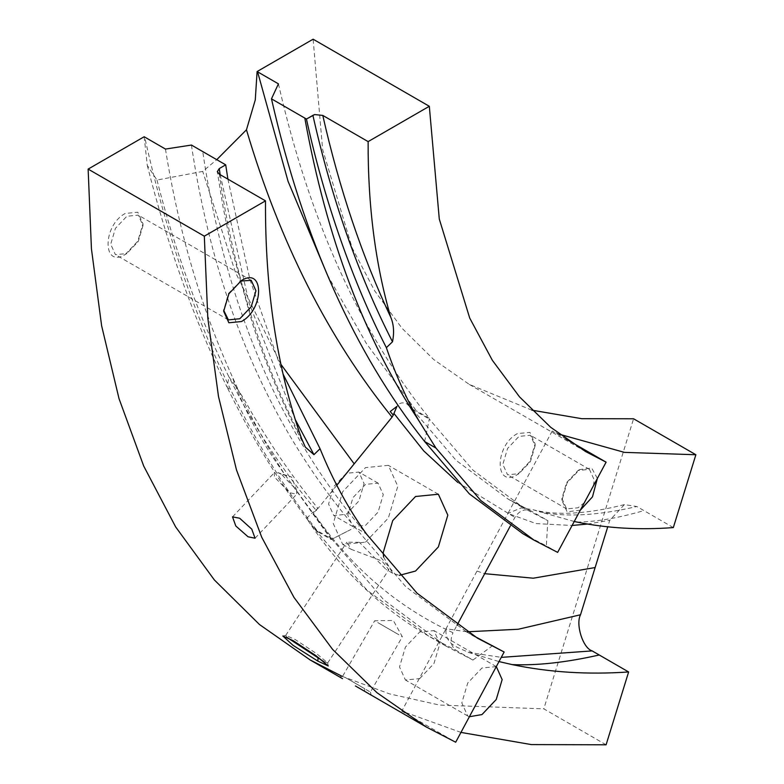 <?xml version="1.0" encoding="UTF-8"?>
<svg xmlns="http://www.w3.org/2000/svg" width="784" height="784" viewBox="0 0 784 784"><rect width="100%" height="100%" fill="white"/><g stroke="black" fill="none" stroke-linecap="round" stroke-linejoin="round"><path stroke-width="0.59" stroke-dasharray="3.92 2.94" d="M323.606 661.49L327.663 662.901L316.756 653.758L295.539 639.734L285.866 635.363L286.817 637.294M368.255 693.497L355.426 685.971M364.599 691.204L364.599 688.617L348.635 679.395L370.401 692.076L402.339 636.755L393.303 620.448L374.664 620.781L402.339 636.755M240.6 281.044L228.399 293.53L223.695 310.327M125.234 254.457L137.788 241.207L142.982 223.714L137.788 212.219L125.234 213.464C102.341 225.557 102.341 268.804 125.234 254.457L126.851 253.526L115.434 254.663L110.711 244.216L115.434 228.311L126.851 216.266L138.258 215.13L142.982 225.576L138.258 241.482L126.851 253.526M580.307 510.178L567.106 511.815L561.912 500.319L567.106 482.826L579.66 469.577L591.695 468.058L597.369 478.416M593.488 485.639L594.184 479.828L589.46 469.371L578.053 470.508L566.636 482.552L561.912 498.457L566.636 508.904L578.053 507.777L584.354 502.652M517.371 474.604L529.925 461.355L535.119 443.862L529.925 432.366L517.371 433.611C494.479 445.704 494.479 488.951 517.371 474.604L518.988 473.673L507.571 474.8L502.848 464.353L507.571 448.448L518.988 436.404L530.396 435.277L535.119 445.724L530.396 461.629L518.988 473.673M281.299 474.212L277.889 472.634L274.233 472.821L274.527 477.152L289.708 492.764L296.773 494.155L296.479 489.824L281.299 474.212L291.599 477.054L277.889 472.634M348.635 679.395L342.726 676.102L374.664 620.781M359.405 542.312L346.861 542.175L351.212 549.329L381.926 561.001L388.844 569.713L386.149 569.498L359.405 542.312M496.311 666.596L481.984 667.978L467.715 683.031L461.815 702.915L467.725 715.978L469.381 716.733M419.695 678.601L433.954 663.538L439.863 643.664L433.954 630.601L419.695 632.012L405.426 647.074L399.517 666.949L405.426 680.012L419.695 678.601M365.52 542.156L388.345 518.057L397.792 486.247L388.345 465.353L365.52 467.617L342.696 491.705L333.249 523.516L342.696 544.41L365.52 542.156M365.52 525.378L378.074 512.128L383.268 494.635L378.074 483.14L365.52 484.385L352.967 497.634L347.773 515.137L352.967 526.623L365.52 525.378M346.312 514.294L358.866 501.045L364.07 483.552L358.866 472.056L346.312 473.301L333.768 486.55L328.565 504.043L333.768 515.539L346.312 514.294M316.324 510.551L317.706 508.12C293.98 478.965 271.872 446.998 251.39 412.227C244.5 399.37 237.042 387.649 229.026 377.065C254.33 427.554 283.328 471.919 316.021 510.168L314.835 511.727L312.953 512.119C350.174 566.538 396.851 606.747 452.976 632.727L456.974 625.289M336.806 485.286L318 508.483M510.296 526.005L514.892 517.43C519.42 510.521 524.8 508.365 531.052 510.972L547.81 520.645L546.35 545.86L557.649 552.387M383.533 556.963L392.725 573.29L399.37 575.358M317.706 508.12L314.835 511.727M327.379 274.929L366.461 343.637L416.353 410.816L412.345 409.268L406.661 403.721C402.476 401.996 399.232 402.888 396.939 406.396M411.277 404.691L406.661 403.721M315.05 529.416L367.049 590.195L429.083 636.343C380.338 608.08 339.521 568.753 306.622 518.361L315.05 529.416L318.177 531.983L316.432 529.759C284.729 488.765 256.27 442.352 231.064 390.501C195.059 316.785 166.786 234.612 146.236 143.982L144.717 137.092M144.158 136.749L147.294 165.453L156.986 180.046L202.713 171.412L216.756 159.671M460.963 732.413L401.8 711.108L446.037 628.729C444.518 645.291 459.385 647.564 468.205 652.327L499.006 661.578M606.091 744.8L543.802 708.834L633.58 418.783M673.329 527.583L636.853 506.523L624.397 504.612L609.766 520.311L607.747 526.819M401.8 711.108L455.69 742.223M342.03 676.298L389.628 693.909L439.51 705.061L543.802 708.834M531.905 410.169L469.312 384.425L433.64 359.503L401.908 328.153L374.644 290.795L352.212 248.028L322.616 149.381L313.12 39.2M559.511 434.277L552.201 431.043L565.97 439.001M530.307 510.59L508.267 499.183L530.307 510.59M552.201 431.043L507.954 513.422L536.109 523.594L572.095 525.476M466.901 631.806L446.037 628.729L507.954 513.422L521.154 507.885L533.022 509.718L539.323 511.668C564.901 517.43 597.408 515.725 636.853 506.523M492.852 645.487L472.938 660.05L456.19 650.377C450.761 646.232 449.693 640.352 452.976 632.727M579.66 469.577L578.053 470.508M574.231 521.497L539.323 511.668M522.948 533.757L546.35 545.86M424.634 441.519L429.309 419.058L472.899 470.077L525.025 508.855L547.81 520.645M412.345 409.268L429.309 419.058L429.446 418.372L416.353 410.816M306.622 518.361L312.953 512.119M472.046 634.981L466.362 631.777L405.749 586.677L355.054 527.358L331.936 539.167L383.807 599.868L445.831 646.016L472.938 660.05M318.177 531.983L331.24 539.529L347.577 531.17L331.936 539.167L315.178 529.494M191.433 145.05C214.502 299.086 269.049 426.525 355.054 527.358L366.353 533.875C280.006 433.042 225.459 305.613 202.733 151.567M331.24 539.529L284.533 474.153C261.072 441.725 243.452 408.787 231.682 375.35C200.665 306.368 178.585 230.937 165.463 149.068M331.936 539.167L284.533 474.153C264.816 443.323 247.195 410.385 231.682 375.35M227.909 179.154L249.959 279.712L282.995 373.919M393.499 415.432L390.207 411.512M278.428 83.849C309.474 220.206 359.817 331.71 429.446 418.372M156.986 180.046C175.332 252.272 199.342 317.941 229.026 377.065L226.988 386.963L231.064 390.501M313.698 527.691L316.432 529.759M301.409 438.138C260.749 359.493 233.407 271.519 219.363 174.215M220.177 174.685L249.057 303.036L295.196 419.479M396.488 633.374L380.514 624.152M457.846 482.464L514.892 517.43M280.897 364.325L235.494 272.469L202.713 171.412M577.053 522.085C596.046 521.879 618.331 518.048 643.929 510.609M587.49 524.045L609.766 520.311M476.995 571.075L484.688 573.672M468.205 652.327L501.26 657.374M412.551 409.385L456.141 460.394L508.267 499.183L525.025 508.855M445.831 646.016L429.083 636.343L456.19 650.377M328.271 665.949L327.663 662.901M371.195 695.134L370.401 692.076M142.982 223.714L142.982 225.576M535.119 443.862L535.119 445.724M232.525 516.881L274.233 472.821M285.66 635.491L346.861 542.175M251.223 280.349L138.258 215.13M496.243 666.567L433.954 630.601M589.46 469.371L530.396 435.277M438.364 494.234L388.345 465.353M378.074 483.14L358.866 472.056M469.312 384.425L585.501 451.506M624.397 504.612C587.128 514.108 556.669 515.813 533.022 509.718M466.362 631.777L477.662 638.294M147.294 165.453C167.629 246.235 194.197 320.078 226.997 386.973M308.151 520.488C278.134 480.768 251.086 436.267 226.988 386.963M305.319 447.105C284.553 408.689 266.972 367.627 252.575 323.919L231.045 246.117L223.117 207.27L217.315 171.676M352.967 526.623L333.768 515.539M392.725 573.29L386.149 569.498M342.696 544.41L351.212 549.329M566.636 508.904L507.571 474.8M467.725 715.978L405.426 680.012M228.399 319.882L115.434 254.663M327.643 663.029L388.844 569.713M255.065 538.216L296.773 494.155M296.764 490.5L291.599 477.054M561.912 500.319L561.912 498.457M223.675 311.297L223.675 309.435M241.423 280.545L239.806 281.476M339.678 676.935L342.726 676.102M282.838 636.01L285.866 635.363"/><path stroke-width="1.18" d="M293.324 640.763L316.275 655.904L328.271 665.949L317.824 661.098L292.981 645.281L282.838 636.01L293.324 640.763M286.817 637.294L323.606 661.49M355.426 685.971L426.408 727.072L455.69 742.223L504.141 652.004L472.046 634.981M241.423 280.545C264.316 266.207 264.316 309.455 241.423 321.538L228.869 322.783L223.675 311.297L228.869 293.794L241.423 280.545M223.695 310.327L228.399 319.882L239.806 318.745L251.223 306.701L255.947 290.795L251.223 280.349L240.6 281.044M597.369 478.416L592.479 496.86L580.307 510.178M584.354 502.652L593.488 485.639M248.048 536.775L235.798 525.986L232.525 516.881L239.639 518.224L251.752 529.131L255.065 538.216L248.048 536.775M469.381 716.733L481.984 714.567L496.243 699.504L502.152 679.62L496.311 666.596M399.37 575.358L415.549 571.036L438.364 546.938L447.821 515.137L438.364 494.234L415.549 496.497L392.725 520.586L383.268 552.397L383.533 556.963M393.245 415.069L396.939 406.396L390.207 411.512L393.245 415.069L392.069 417.117L336.806 485.286M456.974 625.289L510.296 526.005M565.97 439.001L606.101 462.168L585.501 451.506L550.77 427.358L519.518 396.871L492.332 360.277L469.694 318.01L439.285 219.03L429.318 106.281L313.12 39.2L257.103 71.55L278.428 83.849L271.47 98.843L304.809 118.09C326.595 238.16 364.54 338.904 418.646 420.351C406.043 398.066 395.283 373.841 386.365 347.655L392.49 341.785C358.317 274.753 331.799 199.283 312.904 115.375L306.446 119.041C324.311 200.959 353.398 283.573 386.365 347.655M304.809 118.09L306.446 119.041L314.668 114.572L322.783 115.424L368.127 141.61L429.318 106.281M216.756 159.671L246.46 129.801L255.27 99.95L257.103 71.55M392.069 417.117C328.418 338.423 279.878 242.648 246.46 129.801M606.101 462.168L557.649 552.387L534.247 540.274L480.71 500.437L435.933 448.046L418.646 420.351M322.783 115.424C339.423 189.042 362.081 256.309 390.746 317.216C375.409 264.443 367.872 205.898 368.127 141.61M390.746 317.216C393.784 324.36 394.362 332.553 392.49 341.785M499.006 661.578L512.158 664.607C549.006 672.329 587.824 674.779 628.631 671.957L606.091 744.8L531.327 744.584L460.963 732.413M607.747 526.819L580.523 614.764C575.466 624.113 582.786 648.152 592.165 650.906L628.631 671.957M574.231 521.497L577.053 522.085C607.502 528.298 639.597 530.131 673.329 527.583L695.869 454.74L633.58 418.783L581.806 418.695L531.905 410.169M88.131 169.099L144.158 136.749L165.463 149.068L191.433 145.05L225.704 164.836L219.265 168.57L217.315 171.676L219.363 174.215L265.502 200.861L204.32 236.18L88.131 169.099L91.434 248.832L101.626 325.772L119.011 398.615L143.707 466.049L175.606 526.848L214.375 579.974L259.494 624.544L310.219 659.991L342.03 676.298M204.32 236.18L207.819 318.147L218.491 396.498L236.494 469.939L261.729 537.246L293.931 597.339L332.583 649.377L377.016 692.733L426.408 727.072M695.869 454.74L624.456 452.378L559.511 434.277M295.196 419.479L313.943 454.661L320.048 448.713C332.779 480.102 348.223 508.483 366.353 533.875L417.039 593.194L477.662 638.294L504.141 652.004M313.943 454.661L305.319 447.105L301.409 438.138C276.968 368.343 265.002 289.247 265.502 200.861M534.247 540.274L522.948 533.757L469.41 493.92L424.634 441.519L435.933 448.046M424.634 441.519C354.417 352.878 303.359 238.65 271.47 98.843M225.704 164.836L227.909 179.154M282.995 373.919L320.048 448.713M257.583 71.814L288.071 181.339L327.379 274.929M219.265 168.57L220.177 174.685M317.824 661.098L318.039 658.413M394.009 413.531L423.732 450.898L457.846 482.464M354.182 463.844L280.897 364.325M572.095 525.476L587.49 524.045M484.688 573.672L533.267 578.2L595.144 567.538M466.901 631.806L518.273 629.248L580.523 614.764M501.26 657.374L592.165 650.906M512.158 664.607C537.148 665.675 566.175 662.46 599.241 654.983M314.668 114.572L312.894 115.307M342.539 678.65L310.219 659.991"/></g></svg>
